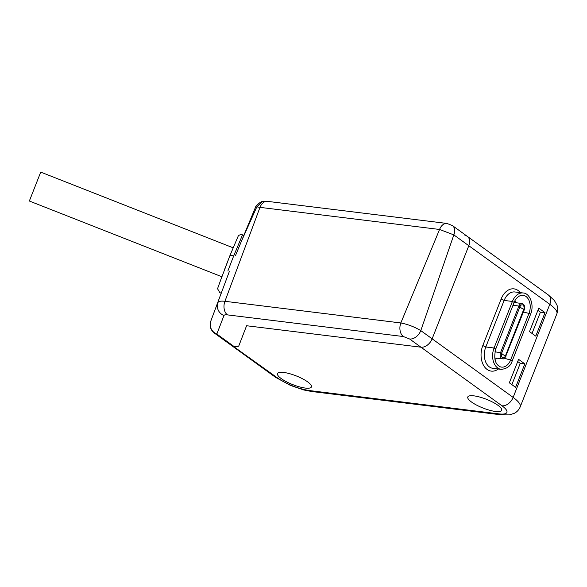 <?xml version="1.0" encoding="UTF-8"?>
<svg xmlns="http://www.w3.org/2000/svg" width="587" height="587" viewBox="0 0 587 587"><rect width="100%" height="100%" fill="white"/><g stroke="black" fill="none" stroke-linecap="round" stroke-linejoin="round"><path stroke-width="0.88" d="M229.312 271.59L210.799 321.111A10.353 10.008 21.1 0 0 216.83 334.047L223.97 315.535C224.271 314.867 225.437 314.654 227.47 314.889L403.372 336.542L409.631 339L420.974 347.203L246.584 325.741L238.909 345.64A15.533 3.999 21.5 0 1 238.909 345.648A15.533 3.999 21.5 0 1 234.301 346.682L233.677 346.579A10.353 7.059 -54.1 0 1 231.916 345.772A10.353 7.059 -54.1 0 0 233.677 346.579L277.886 378.204C287.476 384.529 297.925 388.645 309.232 390.538L498.855 413.879A23.818 6.127 -158.5 0 0 501.973 405.793L420.974 347.203L246.584 325.741L238.909 345.64A15.533 3.999 21.5 0 1 238.909 345.648A15.533 3.999 21.5 0 1 234.301 346.682L216.83 334.047A10.353 7.059 125.9 0 1 214.431 333.13L275.486 377.287L290.484 385.432L303.802 389.973L311.631 391.507L501.261 414.848L509.347 414.884L514.3 413.321C517.03 411.913 518.996 409.77 520.207 406.886A34.171 8.79 -158.5 0 0 513.133 397.399L432.135 338.816A10.353 7.059 125.9 0 1 420.974 347.203A10.353 7.059 -54.1 0 0 432.135 338.816L468.808 245.718A10.353 7.059 -54.1 0 0 467.384 236.407A10.353 7.059 -54.1 0 0 464.985 235.482M283.66 372.437A18.226 4.689 21.5 0 1 302.488 378.747A18.226 4.689 21.5 0 1 311.426 386.906A18.226 4.689 21.5 0 1 305.262 388.058A18.226 4.689 21.5 0 1 286.361 381.711A18.226 4.689 21.5 0 1 277.512 373.545A18.226 4.689 21.5 0 1 283.66 372.437M473.944 395.858A18.226 4.689 21.5 0 1 492.772 402.168A18.226 4.689 21.5 0 1 501.709 410.328A18.226 4.689 21.5 0 1 495.538 411.48A18.226 4.689 21.5 0 1 476.644 405.133A18.226 4.689 21.5 0 1 467.795 396.973A18.226 4.689 21.5 0 1 473.944 395.858M241.367 241.316L255.169 208.055L256.827 206.851L259.997 207.358A10.353 7.088 97 0 1 267.459 201.356L447.03 223.464L452.408 225.577L467.384 236.407A10.353 7.059 125.9 0 1 468.808 245.718L432.135 338.816L420.791 330.613C414.583 326.915 407.936 324.362 400.84 322.953L224.938 301.3C220.866 300.852 218.533 301.278 217.938 302.599A10.353 10.008 -158.9 0 0 223.97 315.535M545.015 312.673L538.749 308.146L529.503 331.611L535.77 336.146L545.015 312.673L540.414 312.174L537.883 310.34M524.844 363.881L518.578 359.347L509.333 382.819L515.599 387.347L524.844 363.881L520.243 363.375L517.712 361.548M498.348 368.996A17.984 12.312 -83 0 1 484.114 366.266A17.984 12.312 -83 0 1 482.8 345.56L501.137 299.01A17.984 12.312 -83 0 1 520.353 292.642M532.035 333.445L540.414 312.174M511.864 384.646L520.243 363.375M482.8 345.56L485.801 346.983L494.071 348.003L512.407 301.454L514.146 302.356C515.753 298.387 518.262 296.017 521.682 295.232A12.753 8.732 -83 0 1 528.99 313.37L530.589 314.25L512.253 360.8C510.749 365.965 507.043 368.812 501.137 369.34L492.867 368.32A15.013 10.28 -83 0 1 485.801 346.983L504.138 300.434A15.013 10.28 -83 0 1 514.872 291.966L523.142 292.986A15.013 10.28 -83 0 0 512.407 301.454L504.138 300.434L501.137 299.01M221.93 276.778L229.913 255.638C230.309 255.198 231.549 255.345 233.619 256.101L227.866 271.018M229.913 255.638L229.935 255.587A3.625 0.932 -157.5 0 0 229.928 255.587L238.109 236.319C237.728 236.847 238.894 234.059 242.541 234.822L233.619 256.101A3.625 0.932 -157.5 0 0 229.935 255.587L224.806 268.883M235.526 255.462L255.184 208.025C254.883 206.477 261.142 201.084 262.345 201.561L267.459 201.356M227.47 314.889A10.353 7.088 -83 0 1 224.931 301.3L259.997 207.358L439.568 229.466L453.832 234.888L549.806 304.301A34.171 8.79 21.5 0 1 556.88 313.781L520.207 406.886M256.827 206.851L262.345 201.561M256.673 207.189L241.066 242.042M233.164 247.817L40.723 172.116L29.35 201.025L221.989 276.8M277.886 378.204A10.353 7.059 125.9 0 1 275.486 377.287M309.232 390.538A10.353 7.088 97 0 0 311.631 391.507M498.855 413.879A10.353 7.088 97 0 0 501.261 414.848M467.384 236.407L548.383 294.99A10.353 7.059 125.9 0 1 549.806 304.301L513.133 397.399A10.353 7.059 -54.1 0 1 501.973 405.793M501.137 369.34A15.013 10.28 -83 0 1 494.071 348.003L495.802 348.905L514.146 302.356M512.253 360.8L510.653 359.919A12.753 8.732 -83 0 1 500.263 366.809C495.046 364.263 493.564 358.297 495.802 348.905M523.443 311.902A15.533 3.999 21.5 0 0 528.99 313.37L510.653 359.919A15.533 3.999 21.5 0 1 504.512 358.253M494.863 359.171A5.701 3.904 97 0 0 497.204 358.246M516.633 302.797A5.701 3.904 97 0 0 514.586 301.329M512.994 305.269L518.901 306.047A4.351 2.979 97 0 1 522.063 303.596L514.755 302.518A4.527 3.104 97 0 0 514.073 302.525M494.658 357.887A4.527 3.104 97 0 0 495.311 358.063L502.663 358.789C503.286 359.347 504.38 358.51 505.965 356.28L505.436 355.869L523.773 309.32A3.177 2.172 97 0 0 523.017 305.101A3.177 2.172 97 0 0 520.009 306.597L501.672 353.147A3.177 2.172 97 0 0 502.428 357.366A3.177 2.172 97 0 0 505.436 355.869A5.18 1.335 21.5 0 1 502.766 354.416A5.18 1.335 -158.5 0 1 501.672 353.147L500.564 352.596L518.901 306.047L520.009 306.597A5.18 1.335 -158.5 0 0 521.102 307.859A5.18 1.335 21.5 0 0 523.773 309.32L524.066 309.775M494.929 351.855L500.564 352.596A4.351 2.979 97 0 0 502.663 358.789M505.73 356.324L524.301 309.731C525.057 306.253 524.308 304.213 522.063 303.596M233.619 256.101A3.625 0.932 -159.5 0 0 229.884 255.705M210.799 321.111L221.218 293.199L210.799 321.118A10.353 2.737 20.5 0 1 210.799 321.118A10.353 2.737 20.5 0 1 210.799 321.111A10.353 10.353 0 0 0 214.431 333.13M452.408 225.577A10.353 7.059 125.9 0 1 453.832 234.888L420.791 330.613A10.353 7.059 -54.1 0 1 409.631 339M403.372 336.542A10.353 7.088 -83 0 1 400.84 322.953L439.568 229.466A10.353 7.088 97 0 1 447.03 223.464M548.383 294.99L554.341 300.463L556.931 304.998C557.988 307.904 557.966 310.831 556.88 313.781M530.589 314.25C534.618 304.851 529.709 293.067 523.142 292.986M242.541 234.822L243.847 235.336M221.871 276.756L217.542 288.723L219.802 292.642L221.306 293.229"/></g></svg>
